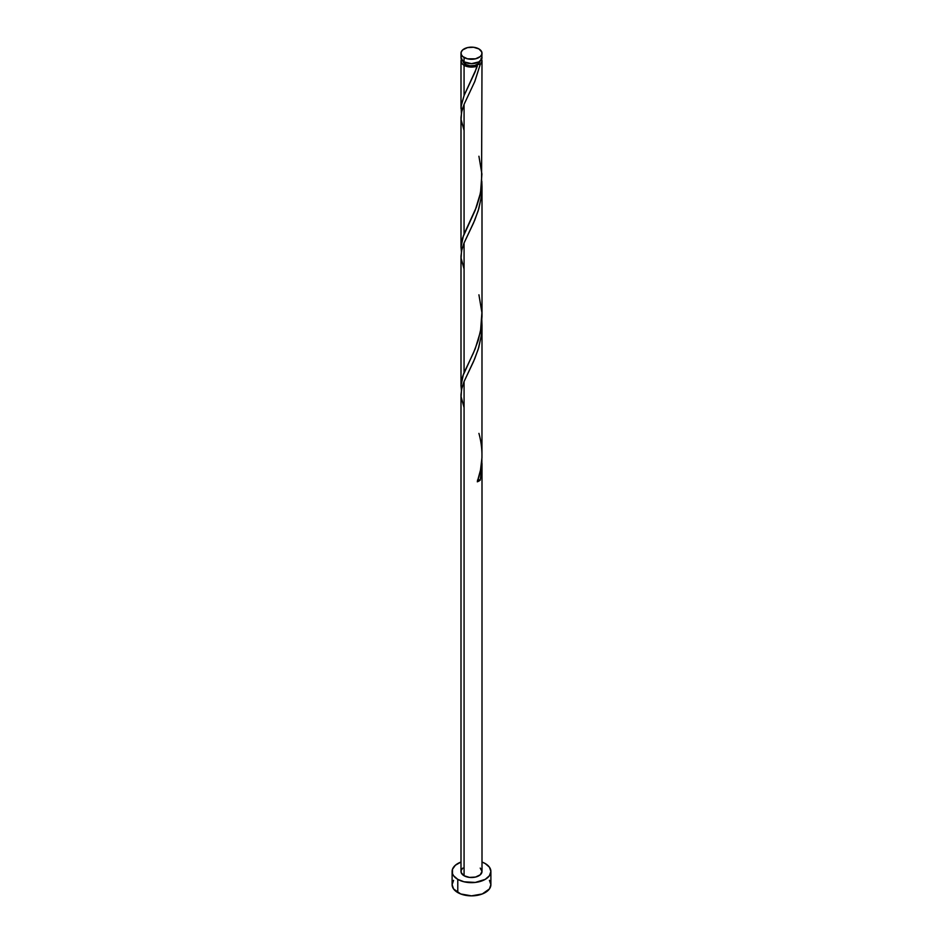 <?xml version="1.0" encoding="UTF-8"?>
<svg xmlns="http://www.w3.org/2000/svg" width="943" height="943" viewBox="0 0 943 943"><rect width="100%" height="100%" fill="white"/><g stroke="black" fill="none" stroke-linecap="round" stroke-linejoin="round"><path stroke-width="1.41" d="M461.198 56.415L461.198 58.784L464.074 61.884L464.074 57.499A10.503 6.071 180 0 1 460.997 53.221A10.503 6.071 180 0 1 467.48 47.61A10.503 6.071 180 0 1 478.926 48.93L473.551 47.268L467.48 47.61L462.765 49.849L461.198 52.03L461.198 54.399L462.765 56.58L467.48 58.82L475.52 58.82L480.235 56.58L481.802 54.399L481.802 52.03L478.926 48.93A10.503 6.071 180 0 1 482.003 53.221A10.503 6.071 180 0 1 475.52 58.82A10.503 6.071 180 0 1 464.074 57.499L464.074 61.884A10.503 6.071 0 0 0 475.52 63.205A10.503 6.071 0 0 0 482.003 57.594L481.802 56.415M463.096 61.024L465.559 64.454L465.559 62.603L465.559 64.454A8.404 4.856 0 0 0 477.441 64.454A8.404 4.856 0 0 0 479.893 61.236M453.583 880.361L452.11 884.652A19.39 11.198 0 0 0 457.779 892.573L457.779 879.371L464.074 881.799L475.284 882.436L485.221 879.371L489.417 875.741L490.89 871.45L489.417 867.171L485.221 863.54L482.003 862.043A19.39 11.198 180 0 1 485.221 863.54A19.39 11.198 180 0 1 490.89 871.45A19.39 11.198 180 0 1 478.926 881.799A19.39 11.198 180 0 1 457.779 879.371L457.779 892.573A19.39 11.198 0 0 0 478.926 895.001A19.39 11.198 0 0 0 490.89 884.652L489.417 880.361M481.826 458.628L481.873 468.247L480.258 480.093A10.503 6.071 180 0 1 477.299 481.802L480.494 470.109L481.956 457.815L482.003 325.264L481.201 336.25L478.16 349.44L473.551 361.534L464.074 381.526L464.074 875.741A10.503 6.071 0 0 0 475.52 877.061A10.503 6.071 0 0 0 482.003 871.45L480.235 874.821L475.52 877.061L469.449 877.403L464.074 875.741L464.074 381.526L461.799 388.221L460.997 394.551L460.997 871.45A10.503 6.071 0 0 0 464.074 875.741L461.198 872.64L461.198 870.271L462.765 868.079M482.003 463.426L482.003 871.45L480.235 868.079M481.802 319.76L482.003 325.264M476.533 68.238L477.299 66.081A10.503 6.071 180 0 1 464.074 65.315L464.074 95.538L476.533 68.238M481.578 59.315A10.503 6.071 180 0 1 482.003 61.024A10.503 6.071 180 0 1 480.258 64.372L474.824 81.428L464.074 104.378L464.074 234.112L476.451 207.024L479.622 196.863L481.555 186.125L482.003 61.024M482.003 316.435L482.003 186.69L481.201 197.676L478.16 210.867L473.551 222.961L464.074 242.952L464.074 372.685L473.551 352.694L478.16 340.612L481.201 327.41L482.003 316.435M481.802 181.186L482.003 186.69M461.445 113.313L461.198 105.427L464.074 95.538L464.074 65.315A10.503 6.071 180 0 1 460.997 61.024A10.503 6.071 180 0 1 461.422 59.315M463.378 235.844L464.074 234.112L464.074 104.378L461.799 111.074L460.997 117.403L460.997 247.149L463.378 235.844M461.445 251.887L460.997 247.149M463.378 374.406L464.074 372.685L464.074 242.952L461.799 249.647L460.997 255.977L460.997 385.722L463.378 374.406M461.445 390.461L460.997 385.722M463.107 61.236A8.404 4.856 0 0 0 465.559 64.454L469.862 65.786L474.718 65.515L478.49 63.723L479.904 61.024M480.989 58.431L481.979 61.46L480.258 64.372L478.077 64.207L477.005 64.819L477.299 66.081L472.243 67.083L466.997 66.505L462.765 64.395L461.198 62.214L461.799 58.702M457.779 879.371A19.39 11.198 180 0 1 452.11 871.45A19.39 11.198 180 0 1 460.997 862.043L455.375 865.238L452.475 869.269L452.475 873.642L453.583 875.741L457.779 879.371M452.11 871.45L452.11 884.652L453.583 888.943L460.726 893.964L471.5 895.85L482.274 893.964L489.417 888.943L490.89 884.652L490.89 871.45M460.997 53.221L460.997 57.594A10.503 6.071 0 0 0 464.074 61.884L471.5 63.664L478.926 61.884L481.802 58.784L482.003 53.221M477.441 480.176L480.258 480.093L477.299 481.802C482.91 465.96 483.453 449.823 478.926 433.391M477.912 479.975A2.098 1.214 180 0 1 480.258 480.093L481.908 467.669L481.873 459.43M464.074 407.588L461.092 396.732L461.504 389.53L463.897 381.95L474.73 358.788L478.749 347.507L481.331 335.366L481.873 320.856M464.074 269.014L461.092 258.17L461.504 250.956L463.897 243.377L474.73 220.214L478.749 208.945L481.331 196.792L481.873 182.282M464.074 130.44L461.092 119.596L461.504 112.382L464.074 104.378L474.73 81.64L480.258 64.372L477.441 64.454L475.213 71.656L464.074 95.538L461.092 106.394L461.386 112.995M477.441 64.454L477.299 66.081M478.926 156.243L481.908 174.031L480.529 192.808L475.213 210.23L462.742 237.589L461.092 244.968L461.386 251.569M478.926 294.817L481.908 312.604L480.529 331.382L475.213 348.792L462.742 376.163L461.092 383.542L461.386 390.143M460.997 108.575L460.997 61.024"/></g></svg>
